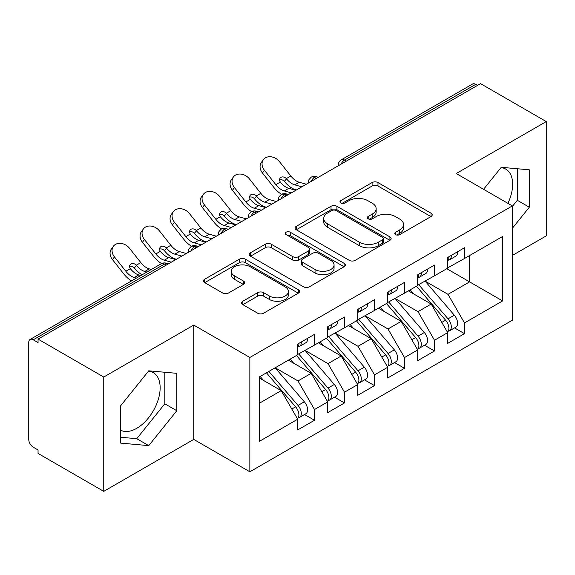 <?xml version="1.0" encoding="UTF-8"?>
<svg xmlns="http://www.w3.org/2000/svg" width="575" height="575" viewBox="0 0 575 575"><rect width="100%" height="100%" fill="white"/><g stroke="black" fill="none" stroke-linecap="round" stroke-linejoin="round"><path stroke-width="0.86" d="M395.586 234.636A2.918 1.682 0 0 0 399.704 234.636L430.991 216.574A4.162 2.408 0 0 0 432.213 214.87A4.162 2.408 0 0 0 430.991 213.174L377.991 182.57A4.162 2.408 0 0 0 372.097 182.57L340.81 200.632A2.918 1.682 0 0 0 339.962 201.825A2.918 1.682 0 0 0 340.81 203.011A2.918 1.682 0 0 0 344.935 203.011L348.982 200.675A13.326 7.691 0 0 1 367.827 200.675L372.248 203.227A13.326 7.691 0 0 1 376.151 208.667A13.326 7.691 0 0 1 372.248 214.108L368.201 216.444A2.918 1.682 0 0 0 367.346 217.638A2.918 1.682 0 0 0 368.201 218.823A2.918 1.682 0 0 0 372.32 218.823L376.373 216.487A13.326 7.691 0 0 1 395.219 216.487L399.632 219.039A13.326 7.691 0 0 1 403.535 224.48A13.326 7.691 0 0 1 399.632 229.921L395.586 232.257A2.918 1.682 0 0 0 394.73 233.443A2.918 1.682 0 0 0 395.586 234.636L395.586 232.257M120.7 430.222A33.091 19.104 120 0 0 136.749 428.317A33.091 19.104 120 0 0 158.369 399.151A33.091 19.104 120 0 0 153.295 372.636A33.091 19.104 120 0 0 148.494 371.141M500.99 167.627A33.091 19.104 -60 0 1 505.799 169.122A33.091 19.104 -60 0 1 507.89 203.349M242.83 301.235A4.162 2.408 0 0 0 241.608 302.939A4.162 2.408 0 0 0 242.83 304.635L257.701 313.224A4.162 2.408 0 0 0 263.587 313.224L298.339 293.164A4.162 2.408 0 0 0 299.553 291.46A4.162 2.408 0 0 0 298.339 289.764L245.331 259.16A4.162 2.408 0 0 0 239.444 259.16L204.693 279.22A4.162 2.408 0 0 0 203.471 280.923A4.162 2.408 0 0 0 204.693 282.62L222.654 292.991A4.162 2.408 0 0 0 228.548 292.991L243.419 284.409A4.162 2.408 0 0 0 244.634 282.706A4.162 2.408 0 0 0 243.419 281.01L234.507 275.863A11.141 6.433 0 0 1 231.243 271.314A11.141 6.433 0 0 1 238.122 265.377A11.141 6.433 0 0 1 250.262 266.771L285.157 286.911A11.141 6.433 0 0 1 288.42 291.46A11.141 6.433 0 0 1 281.542 297.404A11.141 6.433 0 0 1 269.402 296.01L263.587 292.653A4.162 2.408 0 0 0 257.701 292.653L242.83 301.235L242.83 304.635M512.347 255.458L546.25 235.887L546.25 121.569L480.549 83.641L38.051 339.113L38.051 342.578L33.249 339.803A6.361 3.673 -120 0 0 30.065 339.494A6.361 3.673 -120 0 0 28.75 342.405L28.75 439.401A6.361 3.673 -120 0 0 33.249 447.192L38.051 449.966L38.051 453.431L103.752 491.359L193.753 439.401L249.852 471.787L249.852 357.47L193.753 325.083L103.752 377.042L38.051 339.113M546.25 121.569L456.248 173.528L512.347 205.922L249.852 357.47M349.277 260.353A4.162 2.408 0 0 0 355.17 260.353L389.915 240.285A4.162 2.408 0 0 0 391.137 238.589A4.162 2.408 0 0 0 389.915 236.886L336.914 206.288A4.162 2.408 0 0 0 331.02 206.288L296.276 226.349A4.162 2.408 0 0 0 295.054 228.045A4.162 2.408 0 0 0 296.276 229.748L349.277 260.353M287.277 235.268A2.918 1.682 0 0 1 290.238 235.678L290.238 232.214L344.123 263.328A4.162 2.408 0 0 1 345.345 265.025A4.162 2.408 0 0 1 344.123 266.728L309.379 286.788A4.162 2.408 0 0 1 303.492 286.788L250.484 256.184L250.484 252.784A4.162 2.408 0 0 0 249.263 254.488A4.162 2.408 0 0 0 250.484 256.184M250.484 252.784L265.355 244.202A4.162 2.408 0 0 1 271.242 244.202L292.74 256.608A4.162 2.408 0 0 0 298.633 256.608L308.495 250.916A4.162 2.408 0 0 0 309.717 249.212A4.162 2.408 0 0 0 308.495 247.516L286.113 234.593A2.918 1.682 0 0 1 285.265 233.4A2.918 1.682 0 0 1 287.062 231.847A2.918 1.682 0 0 1 290.238 232.214M249.852 471.787L512.347 320.239L512.347 205.922M446.797 268.705L502.6 300.926L502.6 236.49L464.499 258.491L464.499 247.746L447.702 257.449L447.702 268.187L434.499 275.806L434.499 265.068L417.702 274.771L417.702 285.509L404.498 293.128L404.498 282.39L387.701 292.093L387.701 302.831L374.497 310.45L374.497 299.712L357.7 309.408L357.7 320.146L344.497 327.772L344.497 317.033L327.7 326.729L327.7 337.467L314.503 345.086L314.503 334.348L297.699 344.051L297.699 354.789L259.598 376.783L259.598 441.219L297.699 419.218L281.197 390.641L259.598 378.17M502.6 300.926L464.499 322.92L447.997 294.342L425.198 281.175M454.53 327.901L464.499 333.658L464.499 322.92M464.499 333.658L447.702 343.361L447.702 332.623L434.499 340.242L418.003 311.664L395.198 298.497M424.53 345.223L434.499 350.98L434.499 340.242M434.499 350.98L417.702 360.676L417.702 349.938L404.498 357.564L388.003 328.979L365.197 315.819M394.529 362.545L404.498 368.302L404.498 357.564M404.498 368.302L387.701 377.998L387.701 367.26L374.497 374.878L358.002 346.301L335.196 333.141M364.528 379.867L374.497 385.624L374.497 374.878M374.497 385.624L357.7 395.32L357.7 384.582L344.497 392.2L328.002 363.623L305.203 350.463M334.528 397.181L344.497 402.938L344.497 392.2M344.497 402.938L327.7 412.642L327.7 401.903L314.503 409.522L298.001 380.945L275.202 367.777M304.527 414.503L314.503 420.26L314.503 409.522M314.503 420.26L297.699 429.963L297.699 419.218M297.699 354.444L314.503 345.086M259.598 403.111L281.197 390.641M327.7 337.123L344.497 327.772M298.001 380.945L311.197 373.326L288.398 360.158M327.7 401.903L311.197 373.326M357.7 319.801L374.497 310.45M328.002 363.623L341.198 356.004L318.399 342.837M357.7 384.582L341.198 356.004M387.701 302.479L404.498 293.128M358.002 346.301L371.198 338.682L348.4 325.515M387.701 367.26L371.198 338.682M417.702 285.164L434.499 275.806M388.003 328.979L401.199 321.36L378.4 308.2M417.702 349.938L401.199 321.36M477.552 85.373L475.748 84.331L344.576 160.066L346.373 161.101M340.975 164.22A6.361 3.673 120 0 1 344.576 160.066A6.361 3.673 60 0 0 341.392 159.749L472.571 84.015A6.361 3.673 60 0 1 475.748 84.331M447.702 267.842L464.499 258.491M447.997 294.342L469.603 281.872L469.603 255.544L502.6 236.49M418.003 311.664L431.2 304.038L408.401 290.878M447.702 332.623L431.2 304.038M103.752 377.042L103.752 491.359M512.347 228.304L529.302 207.216L529.302 169.812L501.249 167.311L483.568 189.304M193.753 439.401L193.753 325.083M176.798 410.73L176.798 373.326L148.752 370.825L120.7 405.72L120.7 443.117L148.752 445.625L176.798 410.73L164.802 403.801L164.802 372.255M316.228 178.509L314.424 177.474A6.361 3.673 -120 0 0 311.24 177.157A6.361 3.673 -120 0 0 311.168 177.201L308.94 179.616L308.207 182.577A6.361 3.673 0 0 0 308.272 183.102M286.228 195.831L284.424 194.796A6.361 3.673 -120 0 0 281.24 194.479A6.361 3.673 -120 0 0 281.168 194.522L278.94 196.938L278.207 199.899A6.361 3.673 0 0 0 278.271 200.423M256.227 213.153L254.423 212.11A6.361 3.673 -120 0 0 251.246 211.794A6.361 3.673 -120 0 0 251.167 211.844L248.939 214.259L248.206 217.221A6.361 3.673 0 0 0 248.271 217.745M226.227 230.474L224.423 229.432A6.361 3.673 -120 0 0 221.246 229.116A6.361 3.673 -120 0 0 221.167 229.159L218.938 231.581L218.205 234.542A6.361 3.673 0 0 0 218.27 235.06M196.226 247.789L194.422 246.754A6.361 3.673 -120 0 0 191.245 246.438A6.361 3.673 -120 0 0 191.166 246.481L188.938 248.896L188.212 251.864A6.361 3.673 0 0 0 188.277 252.382M512.347 206.447L517.299 200.287L517.299 168.741M517.299 200.287L529.302 207.216M120.7 437.259L136.749 438.696L164.802 403.801M136.749 438.696L148.752 445.625M396.75 235.046L399.632 233.385A13.326 7.691 0 0 0 403.535 227.944L403.535 224.48M376.151 208.667L376.151 212.132A13.326 7.691 0 0 1 372.248 217.573L369.366 219.233M430.941 216.603L377.991 186.034A4.162 2.408 0 0 0 372.097 186.034L341.981 203.428M389.857 240.321L336.914 209.753A4.162 2.408 0 0 0 331.02 209.753L296.326 229.777M382.555 239.782A2.918 1.682 0 0 0 383.41 238.589A2.918 1.682 0 0 0 382.555 237.396L336.03 210.536A2.918 1.682 0 0 0 331.904 210.536L327.635 213.002A13.326 7.691 0 0 0 323.732 218.443A13.326 7.691 0 0 0 327.635 223.883L359.44 242.24A13.326 7.691 0 0 0 378.285 242.24L382.555 239.782L382.555 243.239A2.918 1.682 0 0 0 383.41 242.053L383.41 238.589M323.732 218.443L323.732 221.907A13.326 7.691 0 0 0 327.635 227.348L327.635 223.883M382.555 243.239L378.285 245.705A13.326 7.691 0 0 1 359.44 245.705L327.635 227.348M250.542 256.22L265.355 247.66L265.355 244.202M309.717 249.212L309.717 252.677A4.162 2.408 0 0 1 308.495 254.38L298.633 260.072A4.162 2.408 0 0 1 292.74 260.072L271.242 247.66A4.162 2.408 0 0 0 265.355 247.66M290.238 235.678L344.073 266.757M315.05 269.488A11.141 6.433 0 0 0 327.189 270.882A11.141 6.433 0 0 0 334.061 264.938A11.141 6.433 0 0 0 330.798 260.396L318.507 253.295A4.162 2.408 0 0 0 312.62 253.295L302.752 258.987A4.162 2.408 0 0 0 301.53 260.691A4.162 2.408 0 0 0 302.752 262.387L315.05 269.488L315.05 272.952A11.141 6.433 0 0 0 327.189 274.347A11.141 6.433 0 0 0 334.061 268.403L334.061 264.938M301.53 260.691L301.53 264.155A4.162 2.408 0 0 0 302.752 265.851L302.752 262.387M315.05 272.952L302.752 265.851M288.42 291.46L288.42 294.925A11.141 6.433 0 0 1 281.542 300.869A11.141 6.433 0 0 1 269.402 299.474L263.587 296.118A4.162 2.408 0 0 0 257.701 296.118L242.88 304.671M231.243 271.314L231.243 274.778A11.141 6.433 0 0 0 234.507 279.328L234.507 275.863M243.362 284.438L234.507 279.328M298.281 293.192L245.331 262.624A4.162 2.408 0 0 0 239.444 262.624L204.75 282.656M418.859 284.841L448.026 318.83A8.488 4.902 60 0 1 451.303 326.895A8.488 4.902 60 0 1 449.542 330.783L455.846 327.146A8.488 4.902 -120 0 0 457.599 323.258A8.488 4.902 -120 0 0 454.322 315.193L425.162 281.197M449.542 330.783A8.488 4.902 60 0 1 448.169 331.171M416.458 286.221L445.625 320.217A8.488 4.902 60 0 1 448.902 328.282A8.488 4.902 60 0 1 447.357 332.027M265.628 207.072A10.609 2.142 -21.6 0 0 265.018 207.374M413.619 293.89L410.162 289.857M447.702 260.748A8.488 4.902 -120 0 0 448.902 257.284A8.488 4.902 -120 0 0 448.881 256.766M448.169 260.173A8.488 4.902 -120 0 0 449.542 259.785A8.488 4.902 -120 0 0 451.303 255.897A8.488 4.902 -120 0 0 451.282 255.379M457.585 251.742A8.488 4.902 60 0 1 457.599 252.26A8.488 4.902 60 0 1 455.846 256.148L449.542 259.785M262.452 172.989A10.609 8.395 -143.8 0 1 261.388 162.402L263.379 159.678A10.609 8.395 36.2 0 0 264.442 170.272L262.452 172.989L273.844 187.378A21.21 12.247 -120 0 0 281.599 194.285M306.338 184.223L299.287 182.268A15.697 9.063 60 0 1 290.835 176L279.443 161.611A10.609 8.395 36.2 0 0 263.379 159.678M295.838 190.282L288.794 188.327A15.697 9.063 -120 0 1 280.55 182.333L280.341 182.052A4.241 3.357 -143.8 0 1 280.126 178.092A4.241 3.357 -143.8 0 1 280.967 177.344A4.241 3.357 -143.8 0 1 286.321 178.602L286.551 178.868A15.697 9.063 -120 0 0 294.788 184.862L299.287 182.268M291.338 192.884L284.287 190.929A15.697 9.063 60 0 1 275.835 184.661L264.442 170.272M301.839 186.818L294.788 184.862M286.551 178.868L284.33 181.326A4.241 3.357 36.2 0 0 279.594 179.795M284.56 181.592A21.21 12.247 -120 0 0 295.773 189.786L296.391 189.958M388.858 302.155L418.025 336.152A8.488 4.902 60 0 1 421.302 344.217A8.488 4.902 60 0 1 419.542 348.105L425.845 344.461A8.488 4.902 -120 0 0 427.599 340.58A8.488 4.902 -120 0 0 424.321 332.515L395.162 298.518M419.542 348.105A8.488 4.902 60 0 1 418.169 348.493M386.465 303.543L415.624 337.539A8.488 4.902 60 0 1 418.902 345.604A8.488 4.902 60 0 1 417.357 349.348M235.628 224.387A10.609 2.142 -21.6 0 0 235.017 224.696M383.618 311.212L380.161 307.179M358.865 319.477L388.024 353.474A8.488 4.902 60 0 1 391.302 361.538A8.488 4.902 60 0 1 389.541 365.42L395.844 361.783A8.488 4.902 -120 0 0 397.598 357.902A8.488 4.902 -120 0 0 394.321 349.837L365.161 315.84M389.541 365.42A8.488 4.902 60 0 1 388.168 365.815M356.464 320.864L385.624 354.861A8.488 4.902 60 0 1 388.901 362.926A8.488 4.902 60 0 1 387.356 366.67M205.627 241.708A10.609 2.142 -21.6 0 0 205.016 242.018M353.618 328.533L350.161 324.501M328.864 336.799L358.024 370.796A8.488 4.902 60 0 1 361.301 378.86A8.488 4.902 60 0 1 359.54 382.742L365.844 379.105A8.488 4.902 -120 0 0 367.598 375.223A8.488 4.902 -120 0 0 364.327 367.159L335.16 333.162M359.54 382.742A8.488 4.902 60 0 1 358.168 383.137M326.463 338.186L355.623 372.176A8.488 4.902 60 0 1 358.901 380.24A8.488 4.902 60 0 1 357.355 383.992M175.627 259.03A10.609 2.142 -21.6 0 0 175.016 259.339M323.617 345.848L320.16 341.823M298.863 354.121L328.023 388.111A8.488 4.902 60 0 1 331.301 396.175A8.488 4.902 60 0 1 329.54 400.063L335.843 396.427A8.488 4.902 -120 0 0 337.597 392.538A8.488 4.902 -120 0 0 334.327 384.474L305.16 350.484M329.54 400.063A8.488 4.902 60 0 1 328.167 400.459M296.463 355.501L325.623 389.498A8.488 4.902 60 0 1 328.9 397.562A8.488 4.902 60 0 1 327.362 401.307M293.617 363.17L290.159 359.145M417.702 278.07A8.488 4.902 -120 0 0 418.902 274.606A8.488 4.902 -120 0 0 418.88 274.088M418.169 277.495A8.488 4.902 -120 0 0 419.542 277.1A8.488 4.902 -120 0 0 421.302 273.218A8.488 4.902 -120 0 0 421.281 272.701M427.584 269.064A8.488 4.902 60 0 1 427.599 269.582A8.488 4.902 60 0 1 425.845 273.463L419.542 277.1M232.451 190.311A10.609 8.395 -143.8 0 1 231.387 179.723L233.378 176.999A10.609 8.395 36.2 0 0 234.442 187.587L232.451 190.311L243.843 204.7A21.21 12.247 -120 0 0 251.598 211.607M276.338 201.537L269.294 199.59A15.697 9.063 60 0 1 260.834 193.315L249.442 178.926A10.609 8.395 36.2 0 0 233.378 176.999M265.837 207.604L258.793 205.649A15.697 9.063 -120 0 1 250.549 199.647L250.341 199.374A4.241 3.357 -143.8 0 1 250.125 195.414A4.241 3.357 -143.8 0 1 250.966 194.659A4.241 3.357 -143.8 0 1 256.321 195.924L256.551 196.183A15.697 9.063 -120 0 0 264.787 202.184L269.294 199.59M261.338 210.198L254.294 208.243A15.697 9.063 60 0 1 245.834 201.976L234.442 187.587M271.838 204.139L264.787 202.184M256.551 196.183L254.33 198.648A4.241 3.357 36.2 0 0 249.593 197.117M254.56 198.907A21.21 12.247 -120 0 0 265.772 207.108L266.39 207.28M387.701 295.385A8.488 4.902 -120 0 0 388.901 291.92A8.488 4.902 -120 0 0 388.887 291.403M388.168 294.817A8.488 4.902 -120 0 0 389.541 294.422A8.488 4.902 -120 0 0 391.302 290.54A8.488 4.902 -120 0 0 391.28 290.023M397.584 286.386A8.488 4.902 60 0 1 397.598 286.903A8.488 4.902 60 0 1 395.844 290.785L389.541 294.422M202.45 207.632A10.609 8.395 -143.8 0 1 201.387 197.038L203.377 194.321A10.609 8.395 36.2 0 0 204.441 204.908L202.45 207.632L213.842 222.022A21.21 12.247 -120 0 0 221.598 228.929M246.337 218.859L239.293 216.904A15.697 9.063 60 0 1 230.834 210.637L219.442 196.248A10.609 8.395 36.2 0 0 203.377 194.321M235.836 224.926L228.792 222.971A15.697 9.063 -120 0 1 220.548 216.969L220.34 216.696A4.241 3.357 -143.8 0 1 220.124 212.736A4.241 3.357 -143.8 0 1 220.965 211.981A4.241 3.357 -143.8 0 1 226.32 213.246L226.55 213.505A15.697 9.063 -120 0 0 234.794 219.506L239.293 216.904M231.337 227.52L224.293 225.565A15.697 9.063 60 0 1 215.833 219.298L204.441 204.908M241.838 221.461L234.794 219.506M226.55 213.505L224.329 215.963A4.241 3.357 36.2 0 0 219.592 214.439M224.559 216.229A21.21 12.247 -120 0 0 235.772 224.43L236.39 224.602M357.7 312.707A8.488 4.902 -120 0 0 358.901 309.242A8.488 4.902 -120 0 0 358.886 308.725M358.168 312.139A8.488 4.902 -120 0 0 359.54 311.743A8.488 4.902 -120 0 0 361.301 307.855A8.488 4.902 -120 0 0 361.287 307.338M367.583 303.701A8.488 4.902 60 0 1 367.598 304.218A8.488 4.902 60 0 1 365.844 308.107L359.54 311.743M172.45 224.954A10.609 8.395 -143.8 0 1 171.386 214.36L173.377 211.636A10.609 8.395 36.2 0 0 174.441 222.23L172.45 224.954L183.842 239.344A21.21 12.247 -120 0 0 191.597 246.251M216.337 236.181L209.293 234.226A15.697 9.063 60 0 1 200.833 227.959L189.441 213.569A10.609 8.395 36.2 0 0 173.377 211.636M205.836 242.24L198.792 240.292A15.697 9.063 -120 0 1 190.548 234.291L190.347 234.018A4.241 3.357 -143.8 0 1 190.124 230.057A4.241 3.357 -143.8 0 1 190.972 229.303A4.241 3.357 -143.8 0 1 196.319 230.561L196.549 230.827A15.697 9.063 -120 0 0 204.793 236.828L209.293 234.226M201.336 244.842L194.292 242.887A15.697 9.063 60 0 1 185.833 236.62L174.441 222.23M211.837 238.776L204.793 236.828M196.549 230.827L194.328 233.285A4.241 3.357 36.2 0 0 189.592 231.754M194.558 233.551A21.21 12.247 -120 0 0 205.771 241.752L206.389 241.924M327.7 330.028A8.488 4.902 -120 0 0 328.9 326.564A8.488 4.902 -120 0 0 328.886 326.047M328.167 329.453A8.488 4.902 -120 0 0 329.54 329.065A8.488 4.902 -120 0 0 331.301 325.177A8.488 4.902 -120 0 0 331.286 324.659M337.582 321.022A8.488 4.902 60 0 1 337.597 321.54A8.488 4.902 60 0 1 335.843 325.428L329.54 329.065M142.449 242.276A10.609 8.395 -143.8 0 1 141.385 231.682L143.376 228.958A10.609 8.395 36.2 0 0 144.44 239.552L142.449 242.276L153.841 256.658A21.21 12.247 -120 0 0 161.597 263.566M186.336 253.503L179.292 251.548A15.697 9.063 60 0 1 170.833 245.281L159.44 230.891A10.609 8.395 36.2 0 0 143.376 228.958M175.835 259.562L168.791 257.607A15.697 9.063 -120 0 1 160.547 251.613L160.346 251.333A4.241 3.357 -143.8 0 1 160.123 247.379A4.241 3.357 -143.8 0 1 160.971 246.625A4.241 3.357 -143.8 0 1 166.319 247.882L166.549 248.148A15.697 9.063 -120 0 0 174.793 254.143L179.292 251.548M171.336 262.164L164.292 260.209A15.697 9.063 60 0 1 155.832 253.942L144.44 239.552M181.837 256.098L174.793 254.143M166.549 248.148L164.328 250.607A4.241 3.357 36.2 0 0 159.591 249.076M164.558 250.873A21.21 12.247 -120 0 0 175.77 259.073L176.396 259.246M268.863 371.436L298.022 405.433A8.488 4.902 60 0 1 301.3 413.497A8.488 4.902 60 0 1 299.539 417.385L305.842 413.748A8.488 4.902 -120 0 0 307.603 409.86A8.488 4.902 -120 0 0 304.326 401.796L275.159 367.799M299.539 417.385A8.488 4.902 60 0 1 298.166 417.773M266.462 372.823L295.622 406.82A8.488 4.902 60 0 1 298.899 414.884A8.488 4.902 60 0 1 297.361 418.629M263.616 380.492L260.159 376.46M297.699 347.35A8.488 4.902 -120 0 0 298.899 343.886A8.488 4.902 -120 0 0 298.885 343.368M298.166 346.775A8.488 4.902 -120 0 0 299.539 346.38A8.488 4.902 -120 0 0 301.3 342.499A8.488 4.902 -120 0 0 301.286 341.981M307.582 338.344A8.488 4.902 60 0 1 307.603 338.862A8.488 4.902 60 0 1 305.842 342.743L299.539 346.38M112.448 259.591A10.609 8.395 -143.8 0 1 111.385 249.004L113.376 246.28A10.609 8.395 36.2 0 0 114.439 256.874L112.448 259.591L123.841 273.98A21.21 12.247 -120 0 0 131.589 280.88M151.383 269.452L149.292 268.87A15.697 9.063 60 0 1 140.832 262.603L129.44 248.213A10.609 8.395 36.2 0 0 113.376 246.28M140.889 275.511L138.791 274.929A15.697 9.063 -120 0 1 130.547 268.935L130.345 268.654A4.241 3.357 -143.8 0 1 130.123 264.694A4.241 3.357 -143.8 0 1 130.971 263.947A4.241 3.357 -143.8 0 1 136.325 265.204L136.548 265.47A15.697 9.063 -120 0 0 144.792 271.465L149.292 268.87M136.39 278.106L134.291 277.531A15.697 9.063 60 0 1 125.832 271.256L114.439 256.874M146.884 272.047L144.792 271.465M136.548 265.47L134.334 267.928A4.241 3.357 36.2 0 0 129.591 266.397M134.557 268.187A21.21 12.247 -120 0 0 142.083 274.821M166.225 265.111L164.428 264.076L33.249 339.803M168.087 264.04L167.605 263.76A6.361 3.673 120 0 0 164.428 264.076A6.361 3.673 -120 0 0 161.244 263.76L30.065 339.494M318.09 177.438L317.608 177.157A6.361 3.673 120 0 0 314.424 177.474A6.361 3.673 120 0 0 310.974 181.542M338.208 165.816L338.208 165.262A6.361 3.673 0 0 0 338.272 165.78M288.089 194.752L287.608 194.479A6.361 3.673 120 0 0 284.424 194.796A6.361 3.673 120 0 0 280.974 198.864M258.089 212.074L257.607 211.794A6.361 3.673 120 0 0 254.423 212.11A6.361 3.673 120 0 0 250.973 216.186M228.088 229.396L227.607 229.116A6.361 3.673 120 0 0 224.423 229.432A6.361 3.673 120 0 0 220.972 233.507M198.088 246.718L197.606 246.438A6.361 3.673 120 0 0 194.422 246.754A6.361 3.673 120 0 0 190.972 250.822M399.632 233.385L399.632 229.921M368.201 218.823L368.201 216.444M372.248 217.573L372.248 214.108M340.81 203.011L340.81 200.632M372.097 186.034L372.097 182.57M377.991 186.034L377.991 182.57M430.991 216.574L430.991 213.174M296.276 229.748L296.276 226.349M331.02 209.753L331.02 206.288M336.914 209.753L336.914 206.288M389.915 240.285L389.915 236.886M359.44 245.705L359.44 242.24M378.285 245.705L378.285 242.24M271.242 247.66L271.242 244.202M292.74 260.072L292.74 256.608M298.633 260.072L298.633 256.608M308.495 254.38L308.495 250.916M344.123 266.728L344.123 263.328M257.701 296.118L257.701 292.653M263.587 296.118L263.587 292.653M269.402 299.474L269.402 296.01M243.419 284.409L243.419 281.01M204.693 282.62L204.693 279.22M239.444 262.624L239.444 259.16M245.331 262.624L245.331 259.16M298.339 293.164L298.339 289.764M445.625 320.217L441.808 322.417M454.322 315.193L448.026 318.83M284.287 190.929L288.794 188.327M286.321 178.602L290.835 176M275.835 184.661L280.341 182.052M415.624 337.539L411.808 339.739M424.321 332.515L418.025 336.152M385.624 354.861L381.807 357.061M394.321 349.837L388.024 353.474M355.623 372.176L351.814 374.382M364.327 367.159L358.024 370.796M325.623 389.498L321.813 391.704M334.327 384.474L328.023 388.111M254.294 208.243L258.793 205.649M256.321 195.924L260.834 193.315M245.834 201.976L250.341 199.374M224.293 225.565L228.792 222.971M226.32 213.246L230.834 210.637M215.833 219.298L220.34 216.696M194.292 242.887L198.792 240.292M196.319 230.561L200.833 227.959M185.833 236.62L190.347 234.018M164.292 260.209L168.791 257.607M166.319 247.882L170.833 245.281M155.832 253.942L160.346 251.333M295.622 406.82L291.812 409.019M304.326 401.796L298.022 405.433M134.291 277.531L138.791 274.929M136.325 265.204L140.832 262.603M125.832 271.256L130.345 268.654M317.608 177.157A6.361 6.361 0 0 0 311.24 177.157M341.392 159.749A6.361 6.361 0 0 0 338.208 165.262M287.608 194.479A6.361 6.361 0 0 0 281.24 194.479M308.207 182.577L308.207 183.138M257.607 211.794A6.361 6.361 0 0 0 251.246 211.794M278.207 199.899L278.207 200.459M227.607 229.116A6.361 6.361 0 0 0 221.246 229.116M248.206 217.221L248.206 217.781M197.606 246.438A6.361 6.361 0 0 0 191.245 246.438M218.205 234.542L218.205 235.103M167.605 263.76A6.361 6.361 0 0 0 161.244 263.76M188.212 251.864L188.212 252.418"/></g></svg>
